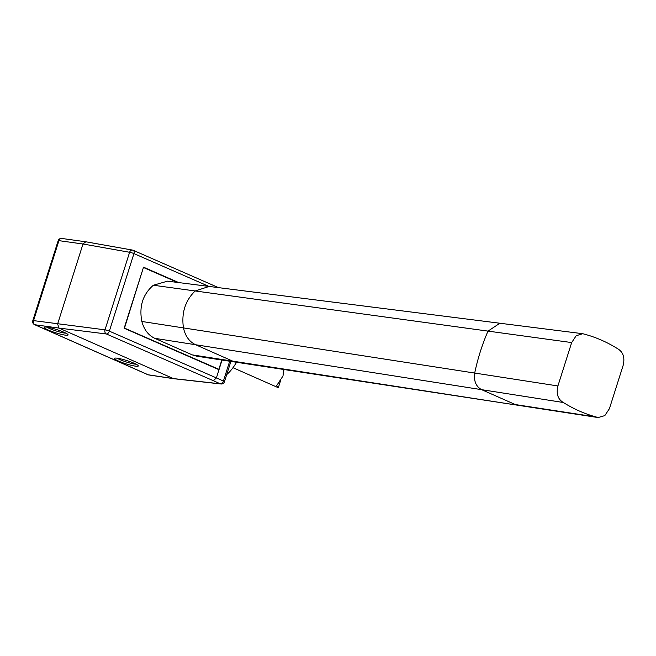 <?xml version="1.0" encoding="UTF-8"?>
<svg xmlns="http://www.w3.org/2000/svg" width="656" height="656" viewBox="0 0 656 656"><rect width="100%" height="100%" fill="white"/><g stroke="black" fill="none" stroke-linecap="round" stroke-linejoin="round"><path stroke-width="0.98" d="M192.216 354.871L517.625 405.219L196.702 356.183L192.216 354.871L154.767 338.324L481.627 389.664L515.329 404.555L596.107 416.97A196.857 151.241 -81.8 0 1 563.34 402.497C557.895 399.299 556.091 393.789 557.912 385.958L571.671 342.571L576.189 335.733L582.774 333.707L584.972 334.314A196.857 151.241 -81.8 0 1 617.739 348.795C623.184 352.026 624.996 357.536 623.167 365.326L609.399 408.713L604.807 415.617L598.092 417.552L596.107 416.97M154.767 338.324C148.387 335.298 144.074 329.681 141.844 321.465C138.982 306.434 142.819 294.355 153.34 285.237L167.542 281.162L209.174 286.451L195.168 290.969L488.007 331.108C482.201 344.49 477.765 358.471 474.698 373.059C473.681 381.021 475.994 386.556 481.627 389.664L563.34 402.497M208.936 286.418L133.947 253.593A3.28 0.443 -162.4 0 0 129.609 252.281A3.28 2.493 -79.9 0 1 132.487 250.084L85.797 241.785L82.992 243.999L57.63 323.957L58.991 328.09L106.362 333.97L213.389 380.726L216.39 377.913L223.409 381.021A3.28 0.443 17.6 0 1 224.459 381.71A3.28 3.28 0 0 1 220.965 383.981A3.28 2.55 -83.6 0 1 220.383 383.817A3.28 2.05 -66.2 0 0 223.409 381.021L229.698 361.202M85.788 241.785L61.746 238.448A3.28 2.558 97.9 0 0 58.917 240.654L82.992 243.999L129.609 252.281L105.009 329.837A3.28 0.443 17.6 0 1 109.347 331.149L216.39 377.913L218.997 369.705L124.156 328.23L143.525 267.181L178.768 282.588M218.489 287.631L133.225 250.305A3.28 3.28 0 0 0 132.487 250.084A3.28 2.493 -79.9 0 1 132.93 250.215A3.28 2.009 113.6 0 1 133.225 250.305A3.28 2.009 113.6 0 1 133.947 253.593L109.347 331.149A3.28 2.009 113.6 0 1 106.362 333.97A3.28 2.476 -82.9 0 1 105.009 329.837L33.554 320.612A3.28 2.558 97.9 0 0 34.94 324.753L148.199 374.789A3.28 2.485 98.6 0 0 148.691 374.937L173.709 378.709L58.991 328.09L34.94 324.753A3.28 2.05 113.8 0 1 34.604 324.654L147.854 374.691A3.28 2.05 -66.2 0 0 148.199 374.789L173.209 378.561L220.293 383.809L213.389 380.726M220.965 383.981L173.717 378.709M236.463 362.235A32.808 20.533 113.8 0 1 226.714 374.601M236.603 362.26A20.869 13.063 113.8 0 1 235.66 363.703A20.869 13.063 113.8 0 1 235.414 364.064M236.652 362.268A16.425 10.283 113.8 0 1 236.414 362.62L235.66 363.703M64.083 332.305A12.538 1.681 17.6 0 1 68.052 334.691A12.538 1.681 17.6 0 1 61.557 334.412A12.538 1.681 17.6 0 1 48.2 330.001A12.538 1.681 17.6 0 1 44.37 327.18A12.538 1.681 17.6 0 1 52.234 328.271A12.538 1.681 17.6 0 1 64.083 332.305M134.3 363.334A12.538 1.681 17.6 0 1 138.268 365.72A12.538 1.681 17.6 0 1 131.774 365.433A12.538 1.681 17.6 0 1 118.416 361.03A12.538 1.681 17.6 0 1 114.587 358.209A12.538 1.681 17.6 0 1 122.451 359.299A12.538 1.681 17.6 0 1 134.3 363.334M117.203 358.201A10.881 1.46 -162.4 0 0 119.958 359.627A10.881 1.46 -162.4 0 0 136.128 364.203M65.912 333.174A10.881 1.46 17.6 0 1 49.741 328.607A10.881 1.46 17.6 0 1 46.986 327.172M218.997 369.705L222.064 360.046M220.383 383.817L213.905 380.988L220.293 383.809M278.415 387.425L277.898 387.54L276.717 385.564L283.031 375.937L283.54 369.418M221.802 360.005L218.858 369.295L217.677 369.131M218.858 369.295L124.238 327.992M124.509 328.033L143.402 267.558M143.68 267.599L177.628 282.449M236.677 362.268L232.601 361.079L195.619 344.736C189.387 341.792 185.328 336.192 183.45 327.91L557.912 385.958M141.844 321.465L183.45 327.91C181.318 312.928 185.23 300.62 195.168 290.969L153.34 285.237M209.174 286.451L499.888 323.236L488.007 331.108L571.671 342.571M147.551 374.51A3.28 2.05 -66.2 0 0 147.854 374.691A3.28 3.28 0 0 0 148.691 374.937M61.746 238.448A3.28 3.28 0 0 0 58.163 240.703A3.28 0.443 -162.4 0 1 58.917 240.654L33.554 320.612A3.28 0.443 17.6 0 0 32.8 320.661A3.28 3.28 0 0 0 34.604 324.654M499.88 323.236L582.774 333.707M517.625 405.228L598.092 417.552M230.904 361.39L224.459 381.71M58.163 240.703L32.8 320.661M232.995 367.696L277.898 387.54M284.105 369.508L283.687 370.82M280.538 380.742L278.406 387.45"/></g></svg>
